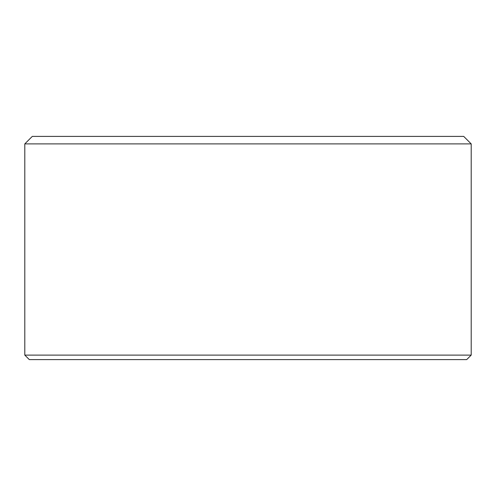 <?xml version="1.0" encoding="UTF-8"?>
<svg xmlns="http://www.w3.org/2000/svg" width="496" height="496" viewBox="0 0 496 496"><rect width="100%" height="100%" fill="white"/><g stroke="black" fill="none" stroke-linecap="round" stroke-linejoin="round"><path stroke-width="0.74" d="M471.2 355.105L466.705 359.6L29.295 359.6L24.8 355.105L471.2 355.105L471.2 143.89L24.8 143.89L32.29 136.4L463.71 136.4L471.2 143.89M24.8 355.105L24.8 143.89"/></g></svg>

